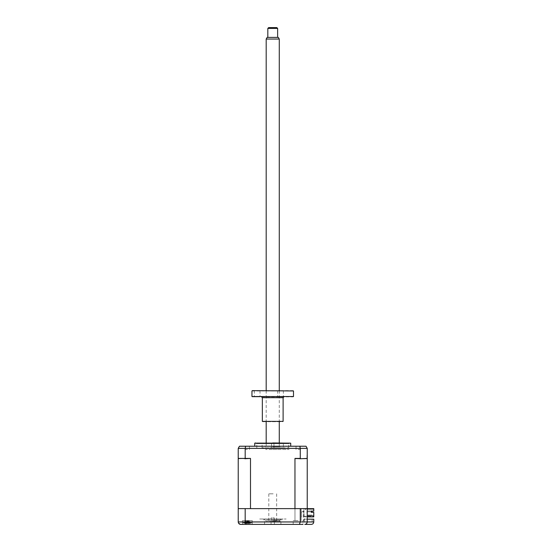 <?xml version="1.0" encoding="UTF-8"?>
<svg xmlns="http://www.w3.org/2000/svg" width="552" height="552" viewBox="0 0 552 552"><rect width="100%" height="100%" fill="white"/><g stroke="black" fill="none" stroke-linecap="round" stroke-linejoin="round"><path stroke-width="0.41" stroke-dasharray="2.76 2.07" d="M271.211 517.859L271.053 519.818L272.729 519.818L271.053 519.818L271.211 517.859L272.729 517.859L271.211 517.859M272.729 524.4L280.906 524.4L272.729 524.4M298.073 520.639L293.167 520.639L298.073 520.639M298.073 508.62L301.185 508.62L298.073 508.62M298.073 524.4L293.167 524.4L298.073 524.4M245.185 508.62L313.777 508.62L307.236 508.62L307.236 509.275L313.446 509.275L307.236 509.275L313.446 509.275L307.236 509.275L306.905 512.546L307.236 508.62L305.925 508.62L305.925 509.434L305.111 509.434L305.111 508.62L303.883 508.62L303.883 510.745L301.344 512.208L303.883 510.745L301.344 512.208L301.344 516.879L301.344 512.208L301.344 516.879L313.777 516.879L313.777 512.297L311.28 512.297L311.28 511.069L313.777 511.069L313.777 508.62L304.2 508.62L307.236 508.62L307.236 521.951L307.236 519.17L307.236 521.951L313.777 521.951L313.777 519.17L304.2 519.17L312.142 519.17L304.2 519.17L307.236 519.17L307.236 508.62L245.185 508.62L245.185 521.951L246.054 524.4L242.48 524.4L242.48 520.639L247.386 520.639L242.48 520.639L247.386 520.639L242.48 520.639L242.48 524.4L252.292 524.4L247.386 524.4M272.729 521.454L280.906 521.454L272.729 521.454M247.386 520.639L252.292 520.639L247.386 520.639M250.498 458.415L238.554 458.746L250.498 458.415L250.498 508.62L238.222 508.62L238.222 521.951L300.274 521.951L300.253 522.523M300.274 508.62L300.274 521.951L307.236 521.951C307.057 523.468 306.236 524.29 304.78 524.4L311.321 524.4M312.142 521.951L304.2 521.951L312.142 521.951L312.142 519.17L312.142 521.951M304.2 519.17L304.2 521.951L301.571 521.951L304.2 521.951L304.2 519.17M307.236 516.879L313.777 516.879L313.777 516.223L303.883 516.223L304.697 516.223L303.883 516.223L303.883 510.745L301.344 512.208L301.344 516.879L313.777 516.879L313.777 516.223L303.883 516.223L303.883 508.62L305.111 508.62L305.111 509.434L305.925 509.434L305.925 508.62L307.236 508.62L307.236 519.17M247.386 508.62C243.391 508.62 243.391 508.62 247.386 508.62C251.374 508.62 251.374 508.62 247.386 508.62C243.391 508.62 243.391 508.62 247.386 508.62C251.374 508.62 251.374 508.62 247.386 508.62M304.2 508.62L240.844 508.62L304.2 508.62M238.354 522.723L240.679 524.4M246.054 524.4L252.292 524.4L252.292 520.639L252.292 524.4M264.553 521.454L264.553 524.4L280.906 524.4L280.906 521.454M293.167 524.4L293.167 520.639L293.167 524.4L302.979 524.4L302.979 520.639L302.979 524.4M307.236 521.951C307.078 523.427 306.263 524.241 304.78 524.4M274.247 519.818L272.729 519.818L274.406 519.818L274.247 517.859L274.247 519.818M274.247 517.859L272.729 517.859L274.247 517.859M272.729 519.818L280.906 519.818L272.729 519.818C260.123 519.818 260.123 519.818 272.729 519.818C285.336 519.818 285.336 519.818 272.729 519.818M272.729 519.004L280.085 519.004L272.729 519.004C260.123 519.004 260.123 519.004 272.729 519.004C285.336 519.004 285.336 519.004 272.729 519.004C254.872 519.004 254.872 519.004 272.729 519.004C290.587 519.004 290.587 519.004 272.729 519.004M271.501 442.959L271.501 447.865L273.958 447.865L271.501 447.865L273.958 447.865L271.501 447.865L271.501 442.959L273.958 442.959L273.958 447.865L273.958 442.959L271.501 442.959M257.032 442.959L288.427 442.959L257.032 442.959L256.376 443.615L289.082 443.615L256.376 443.615M288.427 442.959L289.082 443.615M283.355 447.865L262.103 447.865L283.355 447.865L283.355 442.959L262.103 442.959L283.355 442.959M262.103 447.865L262.103 442.959M247.206 522.73L251.795 522.73L247.206 522.73M247.482 523.331L248.076 523.261A11.171 0.435 74 0 1 248.096 523.448L247.455 521.219L246.91 523.261L247.482 523.331M248.076 523.261L247.441 520.998L246.013 520.998L248.752 520.998L247.455 521.226L248.096 523.448L249.269 523.448A11.171 10.729 8 0 0 250.18 523.261L250.132 523.261A11.171 10.729 -8 0 1 249.221 523.448L247.945 523.448A11.171 0.435 74 0 1 247.855 523.261L246.689 523.261A11.171 0.435 -74 0 0 246.668 523.448L247.31 521.219L247.945 523.448M249.918 523.331L249.311 521.226L249.918 523.331A11.447 11.447 0 0 0 251.795 522.73L242.97 522.73L251.795 522.73A11.447 11.447 0 0 1 249.138 523.482M248.752 520.998L249.311 521.226L250.132 523.261M245.626 523.482A11.447 11.447 0 0 1 242.97 522.73A11.447 11.447 0 0 0 244.84 523.331L245.454 521.226L244.633 523.261A11.171 10.729 8 0 0 245.543 523.448L246.82 523.448A11.171 0.435 -74 0 0 246.91 523.261M246.013 520.998L245.454 521.226L244.633 523.261M247.455 521.226L246.82 523.448M249.269 523.448L249.242 521.226L249.221 523.448M246.689 523.261L247.324 520.998L247.855 523.261M245.543 523.448L245.523 521.226L245.495 523.448A11.171 10.729 -8 0 1 244.584 523.261M247.31 521.226L246.668 523.448L245.495 523.448M248.352 523.331L247.903 523.261A11.171 4.099 -72.8 0 1 247.503 523.448L245.902 523.448A11.171 9.922 53.1 0 1 245.04 523.261L244.598 523.261A11.171 9.922 -53.1 0 0 245.419 523.448L246.082 523.448A11.171 4.099 -72.8 0 1 245.785 523.261L246.861 523.261A11.171 4.099 72.8 0 0 247.261 523.448L248.862 523.448A11.171 9.922 -53.1 0 0 249.725 523.261L250.166 523.261A11.171 9.922 53.1 0 1 249.352 523.448L248.683 523.448A11.171 4.099 72.8 0 0 248.98 523.261L248.352 523.331M244.598 523.261L245.599 521.226L245.04 523.331M245.419 523.448L246.082 523.448L245.419 523.448L245.661 521.226L245.902 523.448M248.98 523.261L248.096 521.226L247.503 523.448M249.352 523.448L248.683 523.448L249.352 523.448L249.104 521.226L248.862 523.448M249.725 523.261L249.166 521.226L246.861 520.998L247.261 523.448M246.861 520.998L248.655 520.998M247.91 520.998L248.683 523.448M246.116 520.998L245.661 521.226M245.785 523.261L246.668 521.226L246.082 523.448M246.647 521.226L246.861 523.261M247.386 446.23L245.336 446.23L247.386 446.23M247.386 449.5L245.336 449.5L247.386 449.5M298.073 446.23L300.122 446.23L298.073 446.23M298.073 449.5L300.122 449.5L298.073 449.5M272.729 446.23L254.741 446.23L272.729 446.23C265.795 446.23 265.795 446.23 272.729 446.23C279.664 446.23 279.664 446.23 272.729 446.23M290.718 443.18L254.741 443.18M272.729 442.959L289.897 442.959M272.729 447.865L288.641 447.865L272.729 447.865M312.059 511.069L312.059 511.807L312.059 510.993L307.236 510.993L312.059 510.993L307.236 510.993L312.059 510.993L307.236 510.993L312.059 510.993L307.236 510.993L307.236 511.807L312.059 511.807L307.236 511.807L312.059 511.807L312.059 510.993L312.059 511.807L307.236 511.807L312.059 511.807L312.059 510.993L307.236 510.993L312.059 510.993L312.059 511.807L307.236 511.807L312.059 511.807L312.059 510.993L307.236 510.993L307.236 511.807L311.28 511.807L311.28 511.069L313.777 511.069L311.28 511.069L311.28 512.297L313.777 512.297L311.28 512.297M307.236 510.993L307.236 511.807L307.236 510.993L307.236 511.807L307.236 510.993L307.236 511.807L312.059 511.807L307.236 511.807L307.236 510.993L307.236 511.807L307.236 510.993L312.059 510.993L312.059 511.807L312.059 510.993L307.236 510.993L307.236 511.807L307.236 510.993M310.548 509.275L307.602 509.275L307.602 508.62L307.602 509.275L310.548 509.275L310.548 508.62L307.602 508.62L310.548 508.62L307.602 508.62L310.548 508.62L310.548 509.275L307.602 509.275L310.548 509.275M313.777 508.944L313.777 511.069L313.777 508.944M312.142 515.568L307.236 515.568L307.236 515.078L307.236 515.568L312.142 515.568L307.236 515.568L307.236 515.078L312.142 515.078L312.142 515.568L307.236 515.568L312.142 515.568L307.236 515.568L307.236 515.078L312.142 515.078L307.236 515.078L312.142 515.078L307.236 515.078L312.142 515.078L307.236 515.078L307.236 515.568L312.142 515.568L307.236 515.568L306.905 512.546L307.236 515.568L307.236 515.078L312.142 515.078L312.142 515.568L312.142 515.078L307.236 515.078L307.236 515.568L307.236 515.078L307.236 515.568L312.142 515.568L312.142 515.078L307.236 515.078L307.236 515.568L313.446 515.568L307.236 515.568L312.142 515.568L312.142 515.078L312.142 515.568M313.777 512.297L313.777 515.899L313.777 512.297M303.883 516.223L304.697 516.223L303.883 516.223M307.602 509.275L307.602 508.62L307.602 509.275M312.956 508.62L311.963 508.62L312.956 508.62M306.905 458.746L295.458 458.746L306.905 458.746L300.274 458.415L300.274 448.362L307.236 448.362L306.905 458.746M238.222 508.62L238.222 458.415L244.777 458.746M238.222 458.415L238.222 448.362L300.274 448.362L299.846 446.23L306.008 446.23M245.185 458.415L245.185 448.362L245.612 446.23L299.846 446.23M239.451 446.23L245.612 446.23M300.274 458.415L294.961 458.415L300.681 458.746M307.236 458.415L307.236 508.62L294.961 508.62L294.961 458.415M272.729 449.5L289.082 449.5L272.729 449.5C263.276 449.5 263.276 449.5 272.729 449.5C282.182 449.5 282.182 449.5 272.729 449.5M272.729 520.964L265.864 520.964L272.729 520.964C267.582 520.964 267.582 520.964 272.729 520.964C277.877 520.964 277.877 520.964 272.729 520.964M272.729 520.474L280.085 520.474L272.729 520.474M272.729 446.727L280.085 446.727L272.729 446.727M303.4 520.639L304.159 520.639L304.697 518.287L304.048 517.348L304.048 511.042A1.145 1.145 0 0 0 303.227 512.139L303.227 517.61L303.883 518.542L303.4 520.639M276.814 27.6L268.645 27.6M267.823 28.414L277.635 28.414M272.205 37.412L277.635 37.412L272.205 37.412M278.325 37.412L267.133 37.412M266.188 39.047L279.271 39.047M273.433 446.23L266.188 446.23L273.433 446.23M273.15 493.819L268.803 493.819L273.15 493.819M273.15 520.964L268.803 520.964L273.15 520.964M280.519 396.867L277.656 396.867L280.519 396.867M280.519 390.637L277.656 390.637L280.519 390.637M293.167 390.637L252.292 390.637M251.96 390.961L293.498 390.961M293.498 396.536L251.96 396.536M252.292 396.867L293.167 396.867M283.114 421.376L262.345 421.376M262.669 421.707L272.729 421.707C280.609 421.707 280.609 421.707 272.729 421.707C264.85 421.707 264.85 421.707 272.729 421.707L282.79 421.707M257.156 396.867L254.293 396.867L257.156 396.867M257.156 390.637L254.293 390.637L257.156 390.637M272.729 390.637C264.85 390.637 264.85 390.637 272.729 390.637C280.609 390.637 280.609 390.637 272.729 390.637M262.345 397.681L283.114 397.681M271.053 519.818L271.053 524.4L271.053 519.818M294.968 508.62L294.968 520.639L294.968 508.62M301.185 508.62L301.185 520.639L301.185 508.62M274.406 519.818L274.406 524.4L274.406 519.818M265.374 519.004L264.553 519.818M280.085 519.004L280.906 519.818M245.102 523.317L245.323 522.544M248.607 523.51L247.889 520.998M246.157 523.51L246.875 520.998M249.428 449.5L249.428 446.23L249.428 449.5M300.122 449.5L300.122 446.23L300.122 449.5M288.641 447.865L288.641 442.959M256.818 447.865L256.818 442.959M296.031 449.5L296.031 446.23L296.031 449.5M245.336 449.5L245.336 446.23L245.336 449.5M265.864 520.964L265.374 520.474M279.595 520.964L280.085 520.474M265.864 446.23L265.374 446.727M279.595 446.23L280.085 446.727M266.188 390.637L266.188 421.707M266.188 442.959L266.188 446.23M279.271 390.637L279.271 421.707M279.271 442.959L279.271 446.23M268.803 493.819L268.803 520.964M276.655 493.819L276.655 520.964M283.376 390.637L283.376 396.867L283.376 390.637M260.013 390.637L260.013 396.867M254.293 390.637L254.293 396.867M277.656 390.637L277.656 396.867L277.656 390.637"/><path stroke-width="0.83" d="M247.386 524.4L240.679 524.4C239.223 524.29 238.402 523.468 238.222 521.951L238.354 522.723M300.274 521.951L300.274 508.62L238.222 508.62L238.222 521.951L300.274 521.951L299.405 524.4L300.274 521.951L313.777 521.951L313.777 519.17L307.236 519.17M245.185 508.62L245.185 521.951L246.054 524.4L240.679 524.4M300.274 508.62L307.236 508.62L307.236 521.951C307.078 523.427 306.263 524.241 304.78 524.4C306.236 524.29 307.057 523.468 307.236 521.951M252.292 524.4L264.553 524.4M280.906 524.4L293.167 524.4M302.979 524.4L246.054 524.4M311.321 524.4C312.805 524.241 313.619 523.427 313.777 521.951C313.619 523.427 312.805 524.241 311.321 524.4L304.78 524.4M254.741 446.23L254.741 443.18L290.718 443.18L272.729 442.959M307.236 516.879L313.777 516.879L313.777 512.297L311.28 512.297L311.28 511.807L312.059 511.807L312.059 511.069M311.28 512.297L311.28 511.069L313.777 511.069L313.777 508.62L307.236 508.62L307.236 448.362L306.008 446.23L239.451 446.23L238.222 448.362L239.451 446.23M238.222 508.62L238.222 458.415L250.498 458.415L244.777 458.746M245.185 458.415L245.185 448.362L245.612 446.23M238.222 458.415L238.222 448.362L300.274 448.362L299.846 446.23M306.008 446.23L307.236 448.362L300.274 448.362L300.274 458.415L300.681 458.746L294.961 458.415L300.274 458.415M250.498 458.415L250.498 508.62L294.961 508.62L294.961 458.415M307.236 458.415L300.681 458.746M267.823 28.414L268.645 27.6L276.814 27.6L277.635 28.414L267.823 28.414L267.823 37.412M266.188 39.047L267.133 37.412L278.325 37.412L279.271 39.047L266.188 39.047L266.188 390.637M252.292 390.637L293.498 390.961L252.292 390.637M293.498 396.536L251.96 396.536L293.498 396.536L293.498 390.961M283.114 421.376L262.345 421.376L283.114 421.376L283.114 397.681L262.345 397.681L261.531 396.867M254.741 443.18L255.562 442.959M290.718 446.23L290.718 443.18M266.188 421.707L266.188 442.959M279.271 39.047L279.271 390.637M279.271 421.707L279.271 442.959M277.635 28.414L277.635 37.412M251.96 396.536L251.96 390.961M283.114 397.681L283.928 396.867M262.345 421.376L262.345 397.681"/></g></svg>
